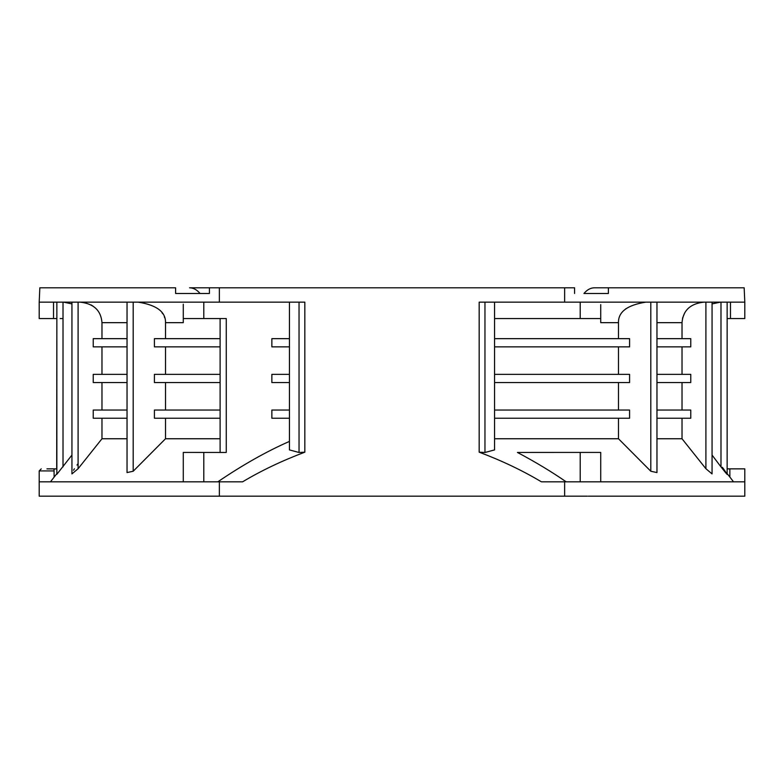 <?xml version="1.0" encoding="UTF-8"?>
<svg xmlns="http://www.w3.org/2000/svg" width="784" height="784" viewBox="0 0 784 784"><rect width="100%" height="100%" fill="white"/><g stroke="black" fill="none" stroke-linecap="round" stroke-linejoin="round"><path stroke-width="1.18" d="M597.908 496.184L588.274 496.184M224.655 496.184L226.351 496.184M219.255 496.184L564.745 496.184M596.791 496.184L744.8 496.184L744.8 481.827L541.411 481.827C522.575 470.576 501.829 460.688 479.171 452.172L484.963 452.486L494.557 449.918L494.557 442.676M557.649 496.184L559.845 496.184M39.2 496.184L219.363 496.184L219.363 481.827L39.2 481.827L39.2 496.184M558.894 496.184L569.38 496.184M587.392 496.184L564.95 496.184M496.448 496.184L492.234 496.184M549.368 496.184L520.821 496.184M426.369 496.184L422.282 496.184M475.29 496.184L447.184 496.184M348.419 496.184L346.695 496.184M382.141 496.184L360.905 496.184M318.627 496.184L321.92 496.184M280.211 496.184L291.256 496.184M223.44 496.184L227.85 496.184M624.123 310.297L625.916 308.71M574.584 293.481L574.584 287.797L564.637 287.797L564.637 302.154L744.8 302.154L744.163 287.797L594.429 287.797C590.617 287.836 587.118 289.737 583.953 293.481L608.394 293.481L608.394 287.797M712.058 455.063L720.986 466.892C728.346 476.251 729.189 476.917 723.505 468.861L722.329 467.264M744.8 481.827L744.8 468.861L729.865 468.861L729.865 477.044L733.109 481.268M684.716 312.826L682.521 318.284M564.637 496.184L564.637 481.827M729.865 468.861L727.14 468.861M729.865 477.044L727.14 473.634M712.058 302.154L712.058 473.908L705.904 468.724L705.904 302.154M656.963 438.756L682.021 438.756L705.904 468.724M494.557 438.756L618.488 438.756L650.808 471.243L656.963 472.566L656.963 302.154M566.185 481.827C551.74 471.831 535.482 462.031 517.411 452.437L600.73 452.417L517.411 452.437M600.72 462.041L600.72 471.841M720.388 302.154L712.058 303.898M682.021 338.659L682.021 322.665C683.04 310.484 690.312 303.643 703.826 302.154M656.963 338.659L690.763 338.659L690.763 346.861L656.963 346.861M682.021 346.861L682.021 374.35M656.963 374.35L690.763 374.35L690.763 382.553L656.963 382.553M682.021 382.553L682.021 410.042M656.963 410.042L690.763 410.042L690.763 418.244L656.963 418.244M682.021 418.244L682.021 438.756M618.488 338.659L618.488 322.665C618.194 311.895 627.308 305.054 645.81 302.154M629.581 338.659L629.581 346.861L494.557 346.861L494.557 338.659L629.581 338.659M618.488 346.861L618.488 374.35M629.581 374.35L629.581 382.553L494.557 382.553L494.557 374.35L629.581 374.35M618.488 382.553L618.488 410.042M629.581 410.042L629.581 418.244L494.557 418.244L494.557 410.042L629.581 410.042M618.488 418.244L618.488 438.756M494.557 302.154L494.557 449.918M289.443 444.538L289.443 449.918L299.037 452.486L304.829 452.172C282.015 460.767 261.268 470.655 242.589 481.827L219.363 481.827M304.829 452.172L304.829 302.154L219.363 302.154L219.363 287.797L209.416 287.797L209.416 293.481L175.606 293.481L175.606 287.797L39.837 287.797L39.2 302.154L219.363 302.154M564.637 287.797L219.363 287.797M564.637 302.154L479.171 302.154L479.171 452.172M39.2 302.154L39.2 318.559L56.86 318.559L56.693 468.861M63.014 318.559L60.162 318.559M56.86 302.154L56.86 474.281L71.942 455.063M183.28 316.53L183.28 304.192M183.28 316.579L183.28 318.559L226.262 318.559L226.262 452.456L183.28 452.417L183.28 481.827M289.443 449.918L289.443 302.154M289.443 410.042L271.862 410.042L271.862 418.244L289.443 418.244M289.443 346.861L271.862 346.861L271.862 338.659L289.443 338.659M289.443 382.553L271.862 382.553L271.862 374.35L289.443 374.35M217.815 481.827C242.726 464.892 266.599 451.417 289.443 441.402M183.28 452.456L183.28 462.041M183.28 472.056L183.28 479.044M133.192 302.154L133.192 471.243L165.512 438.756L220.108 438.756M133.192 471.243L127.037 472.566L127.037 302.154M78.096 302.154L78.096 468.724L101.979 438.756L127.037 438.756M78.096 468.724L71.942 473.908L71.942 302.154M56.86 473.634L50.46 481.827M165.512 338.659L165.512 322.665C165.806 311.895 156.692 305.054 138.19 302.154M220.108 338.659L154.419 338.659L154.419 346.861L220.108 346.861M165.512 374.35L165.512 346.861M220.108 374.35L154.419 374.35L154.419 382.553L220.108 382.553M165.512 410.042L165.512 382.553M220.108 410.042L154.419 410.042L154.419 418.244L220.108 418.244M165.512 438.756L165.512 418.244M101.979 438.756L101.979 418.244M127.037 418.244L93.237 418.244L93.237 410.042L127.037 410.042M101.979 410.042L101.979 382.553M127.037 382.553L93.237 382.553L93.237 374.35L127.037 374.35M101.979 374.35L101.979 346.861M127.037 346.861L93.237 346.861L93.237 338.659L127.037 338.659M101.979 338.659L101.979 322.665C101.009 310.493 93.747 303.653 80.174 302.154M71.942 303.898L63.612 302.154M183.28 316.834L183.28 322.665L165.512 322.665M209.416 287.797L189.571 287.797C193.383 287.836 196.882 289.737 200.047 293.481M727.14 318.559L744.8 318.559L744.8 302.154M78.096 463.628L76.999 465.049M74.421 468.783L73.52 470.243M164.709 317.785L164.297 316.677M162.729 313.737L161.994 312.698M93.374 306.387L91.101 304.927M86.348 302.996L80.301 302.154M54.018 468.861L46.942 468.861M55.635 468.861L54.723 468.861M56.86 468.861L53.929 469.067M54.027 468.861L54.135 477.044M494.557 318.559L600.72 318.559L600.72 316.736M600.72 304.623L600.72 316.834M618.488 322.665L600.72 322.665L600.72 316.53M218.295 452.427L218.903 452.437M720.986 466.892L720.986 302.154M650.808 471.243L650.808 302.154M484.963 302.154L484.963 452.486M580.209 481.827L580.209 452.437M63.014 302.154L63.014 466.892M53.518 302.154L53.518 318.559M203.791 302.154L203.791 318.559M203.791 452.437L203.791 481.827M299.037 452.486L299.037 302.154M226.262 452.456L226.262 318.559M127.037 322.665L101.979 322.665M730.482 318.559L730.482 302.154M54.135 470.919L39.2 470.919L41.248 468.861M580.209 318.559L580.209 302.154M682.021 322.665L656.963 322.665M727.14 474.281L727.14 302.154M600.72 481.827L600.72 452.417M220.108 318.559L220.108 452.446M39.2 470.919L39.2 481.827"/></g></svg>
